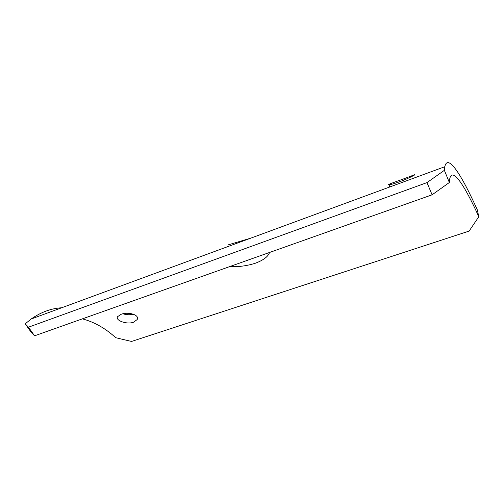 <?xml version="1.0" encoding="UTF-8"?>
<svg xmlns="http://www.w3.org/2000/svg" width="504" height="504" viewBox="0 0 504 504"><rect width="100%" height="100%" fill="white"/><g stroke="black" fill="none" stroke-linecap="round" stroke-linejoin="round"><path stroke-width="0.76" d="M229.742 266.584C238.266 267.038 246.815 265.917 255.377 263.22C262.905 260.366 267.504 257.084 269.174 253.38L269.464 252.491M250.74 238.165L228.022 244.912M403.704 178.851L414.269 174.85C417.388 173.697 409.141 178.24 399.722 181.73C394.449 183.601 390.884 184.634 389.019 184.823C385.755 185.138 394.506 182.202 403.704 178.851M133.522 322.245L137.157 319.58C139.954 314.943 128.255 311.447 121.155 314.294L117.634 316.625C114.912 320.286 126.51 324.778 133.522 322.245M82.366 318.862C94.273 321.999 105.386 328.28 115.712 337.705L131.531 341.454L469.13 231.084L478.8 216.726L477.282 209.803C461.557 174.756 447.716 153.153 444.799 166.717L444.377 170.321L449.341 182.517L432.098 194.802L426.983 182.612L444.377 170.321M25.2 323.826L28.463 327.191L34.568 335.815L31.204 332.306L25.2 323.826L31.179 319C40.925 312.159 51.106 308.41 61.734 307.755M34.568 335.815L432.098 194.802M449.341 182.517L449.744 178.775C452.315 166.616 464.549 185.233 478.8 216.726M28.463 327.191L426.983 182.612M122.945 313.79C126.378 314.874 129.767 315.025 133.119 314.244M269.004 252.655L269.174 253.38M137.157 319.58L137.258 317.192M31.179 319L444.799 166.717M389.812 186.965L389.019 184.823"/></g></svg>
